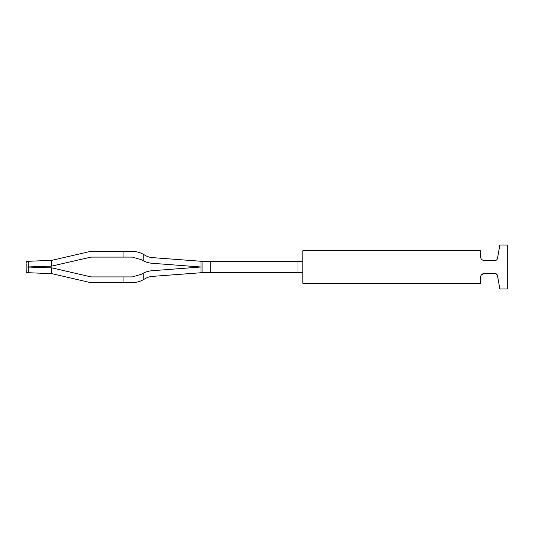 <?xml version="1.0" encoding="UTF-8"?>
<svg xmlns="http://www.w3.org/2000/svg" width="534" height="534" viewBox="0 0 534 534"><rect width="100%" height="100%" fill="white"/><g stroke="black" fill="none" stroke-linecap="round" stroke-linejoin="round"><path stroke-width="0.4" stroke-dasharray="2.67 2" d="M26.733 262.815L26.7 272.66L26.88 267.007L26.7 272.66L51.604 273.662A18.403 18.403 180 0 1 52.933 273.915A18.403 18.403 180 0 0 51.604 273.662L49.428 273.455L51.604 273.662L51.604 267.868L28.796 267.073L51.604 267.868L51.604 273.662L51.604 267.868L28.796 267.073L51.604 267.868L51.604 273.662A18.403 18.403 180 0 1 52.933 273.915L89.732 282.426A5.66 5.66 180 0 0 91.007 282.566A5.66 5.66 180 0 1 89.732 282.426L52.933 273.915L89.732 282.426A5.66 5.66 180 0 0 91.007 282.566A5.66 5.66 0 0 1 89.732 282.426A5.66 5.66 0 0 0 91.007 282.566L123.074 282.566L91.007 282.566L123.074 282.566L123.074 276.906L91.007 276.906L51.945 267.881L51.604 267.868L51.604 273.662M210.81 261.34L210.81 272.66L202.066 272.66L210.81 272.66L210.81 261.34L297.164 261.34L297.164 272.66L297.164 261.34L210.81 261.34L210.81 272.66L202.066 272.66L210.81 272.66L210.81 261.34L210.81 272.66L302.825 272.66L302.825 261.34L201.084 261.34L210.81 261.34L201.084 261.34L152.377 257.615A16.981 16.981 0 0 1 144.534 254.992A22.648 22.648 0 0 0 143.245 254.231L143.245 260.779L141.483 259.764L132.339 257.094L91.007 257.094L123.074 257.094L91.007 257.094L51.945 266.119L28.796 266.927L51.604 266.132L51.604 260.338L26.7 261.34L49.428 260.545L26.7 261.34L49.428 260.545L26.7 261.34L26.88 266.993M143.245 254.231L143.245 260.779L141.483 259.764L132.339 257.094L123.074 257.094L123.074 251.434L132.339 251.434C136.097 251.414 139.734 252.348 143.245 254.231L143.245 260.779L141.483 259.764L143.245 260.779L143.245 254.231C139.734 252.348 136.097 251.414 132.339 251.434C136.097 251.414 139.734 252.348 143.245 254.231C139.734 252.348 136.097 251.414 132.339 251.434C136.097 251.414 139.734 252.348 143.245 254.231A22.648 22.648 0 0 1 144.534 254.992A22.648 22.648 0 0 0 143.245 254.231A22.648 22.648 0 0 1 144.534 254.992A16.981 16.981 0 0 0 152.377 257.615L201.084 261.34L152.377 257.615A16.981 16.981 0 0 1 144.534 254.992A22.648 22.648 0 0 0 143.245 254.231L143.245 260.779L141.483 259.764L132.339 257.094L91.007 257.094L51.945 266.119L28.796 266.927L51.604 266.132L51.604 260.338A18.403 18.403 180 0 0 52.933 260.085A18.403 18.403 180 0 1 51.604 260.338A18.403 18.403 -0 0 0 52.933 260.085A18.403 18.403 180 0 1 51.604 260.338L49.428 260.545L51.604 260.338A18.403 18.403 -0 0 0 52.933 260.085L89.732 251.574A5.66 5.66 180 0 1 91.007 251.434A5.66 5.66 180 0 0 89.732 251.574L52.933 260.085L89.732 251.574A5.66 5.66 180 0 1 91.007 251.434L123.074 251.434L91.007 251.434A5.66 5.66 -0 0 0 89.732 251.574A5.66 5.66 -0 0 1 91.007 251.434L123.074 251.434L91.007 251.434M202.066 261.34L202.066 272.66L202.066 261.34L202.066 272.66L202.066 261.34L202.066 272.66L152.377 276.385A16.981 16.981 0 0 0 144.534 279.008A22.648 22.648 0 0 1 143.245 279.769L143.245 273.221L141.483 274.236L132.339 276.906L123.074 276.906L123.074 282.566L132.339 282.566L123.074 282.566L123.074 276.906L91.007 276.906L51.945 267.881L28.796 267.073L28.796 272.734M144.534 254.992A16.981 16.981 0 0 0 152.377 257.615L201.031 261.333L201.031 272.667L202.066 272.66L152.377 276.385A16.981 16.981 0 0 0 144.534 279.008A22.648 22.648 0 0 1 143.245 279.769A22.648 22.648 0 0 0 144.534 279.008A22.648 22.648 0 0 1 143.245 279.769C139.734 281.652 136.097 282.586 132.339 282.566L123.074 282.566L123.074 276.906L91.007 276.906L51.604 267.868M143.245 260.779A22.648 22.648 0 0 0 151.95 263.255A22.648 22.648 0 0 1 143.245 260.779A22.648 22.648 0 0 0 151.95 263.255A22.648 22.648 0 0 1 143.245 260.779A22.648 22.648 0 0 0 151.95 263.255L200.871 267L151.95 270.745A22.648 22.648 0 0 0 143.245 273.221A22.648 22.648 0 0 1 151.95 270.745L200.871 267L151.95 263.255L200.871 267L151.95 270.745A22.648 22.648 0 0 0 143.245 273.221A22.648 22.648 0 0 1 151.95 270.745A22.648 22.648 0 0 0 143.245 273.221L143.245 279.769C139.734 281.652 136.097 282.586 132.339 282.566L123.074 282.566L123.074 276.906L91.007 276.906L51.945 267.881L91.007 276.906L123.074 276.906M210.81 272.66L297.164 272.66L210.81 272.66L297.164 272.66L297.164 261.34L297.164 272.66L202.066 272.66M123.074 257.094L132.339 257.094L123.074 257.094L123.074 251.434L123.074 257.094L123.074 251.434L132.339 251.434L123.074 251.434L123.074 257.094L91.007 257.094L51.945 266.119L51.604 266.132L51.604 260.338M143.245 273.221L141.483 274.236L143.245 273.221L143.245 279.769C139.734 281.652 136.097 282.586 132.339 282.566C136.097 282.586 139.734 281.652 143.245 279.769L143.245 273.221L141.483 274.236L132.339 276.906L141.483 274.236L143.245 273.221L143.245 279.769C139.734 281.652 136.097 282.586 132.339 282.566L123.074 282.566M152.377 257.615L201.031 261.333L201.031 272.667L152.377 276.385A16.981 16.981 0 0 0 144.534 279.008A22.648 22.648 0 0 1 143.245 279.769M26.7 272.12L26.7 272.66L26.7 272.12M28.796 261.266L28.796 266.927L28.796 261.266L28.796 266.927L28.796 261.266L28.796 266.927L51.604 266.132M91.007 257.094L51.945 266.119L91.007 257.094M132.339 251.434L123.074 251.434L132.339 251.434M201.031 272.667L152.377 276.385L201.031 272.667L201.031 261.333M302.825 272.66L302.825 261.34M26.787 264.423L26.867 266.579M480.406 250.726L480.406 256.387L480.406 250.726L302.825 250.726L302.825 283.274L480.406 283.274L480.406 277.613L481.481 274.796M494.724 260.632L484.652 260.632M497.514 275.711L499.844 288.941L507.3 288.941L507.3 245.059L499.844 245.059L497.514 258.289L496.62 259.904M484.652 273.368L494.724 273.368L496.466 273.969M480.406 277.613L480.406 283.274"/><path stroke-width="0.8" d="M26.7 272.66L26.88 267.007L28.796 267.073L28.796 272.734L26.8 272.667M51.604 260.338L51.604 266.132L91.007 257.094L132.339 257.094L141.483 259.764L132.339 257.094L141.483 259.764L143.245 260.779L143.245 254.231A22.648 22.648 0 0 1 144.534 254.992A16.981 16.981 0 0 0 152.377 257.615L202.066 261.34L202.066 272.66L152.377 276.385A16.981 16.981 0 0 0 144.534 279.008A22.648 22.648 0 0 1 143.245 279.769L143.245 273.221L141.483 274.236L132.339 276.906L91.007 276.906L51.945 267.881L26.88 267.007L28.796 267.073L26.88 267.007L28.796 267.073L26.88 267.007L28.796 266.927L28.796 261.266L51.604 260.338A18.403 18.403 -0 0 0 52.933 260.085L89.732 251.574A5.66 5.66 -0 0 1 91.007 251.434L123.074 251.434L91.007 251.434M123.074 276.906L123.074 282.566L91.007 282.566A5.66 5.66 0 0 1 89.732 282.426L52.933 273.915A18.403 18.403 0 0 0 51.604 273.662L28.796 272.734M51.604 267.868L51.604 273.662L49.428 273.455L51.604 273.662A18.403 18.403 0 0 1 52.933 273.915A18.403 18.403 0 0 0 51.604 273.662M26.733 262.815L26.7 261.34L26.7 261.88L26.7 261.34L28.796 261.266M123.074 257.094L123.074 251.434L132.339 251.434C136.097 251.414 139.734 252.348 143.245 254.231M51.604 266.132L26.88 266.993L28.796 266.927L26.88 266.993L28.796 266.927L26.88 266.993L26.787 264.423M143.245 279.769C139.734 281.652 136.097 282.586 132.339 282.566L123.074 282.566M143.245 273.221A22.648 22.648 0 0 1 151.95 270.745L200.871 267L151.95 263.255L200.871 267L151.95 270.745L200.871 267L151.95 263.255A22.648 22.648 0 0 1 143.245 260.779M202.066 261.34L210.81 261.34L210.81 272.66L302.825 272.66M202.066 272.66L210.81 272.66M141.483 274.236L132.339 276.906L141.483 274.236M152.377 276.385A16.981 16.981 0 0 0 144.534 279.008A16.981 16.981 0 0 1 152.377 276.385M144.534 254.992A16.981 16.981 0 0 0 152.377 257.615M210.81 261.34L302.825 261.34M26.867 266.579L26.88 266.993M480.406 256.387C480.66 258.963 482.075 260.378 484.652 260.632C482.075 260.378 480.66 258.963 480.406 256.387L480.406 250.726L302.825 250.726L302.825 283.274L480.406 283.274L480.406 277.613C480.66 275.037 482.075 273.622 484.652 273.368L494.724 273.368C496.219 273.481 497.147 274.256 497.514 275.711L496.466 273.969M496.62 259.904L494.724 260.632L484.652 260.632M481.481 274.796L484.652 273.368M497.514 275.711L499.844 288.941L507.3 288.941L507.3 245.059L499.844 245.059L497.514 258.289C497.147 259.744 496.213 260.525 494.724 260.632M201.031 261.333L201.031 272.667"/></g></svg>

